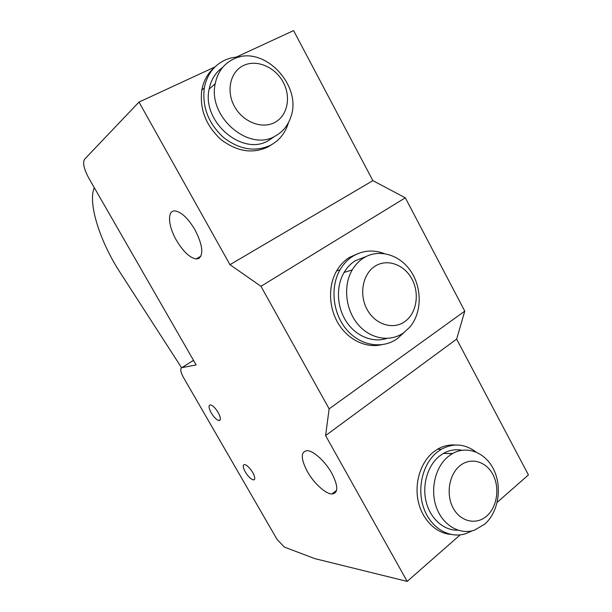 <?xml version="1.0" encoding="UTF-8"?>
<svg xmlns="http://www.w3.org/2000/svg" width="612" height="612" viewBox="0 0 612 612"><rect width="100%" height="100%" fill="white"/><g stroke="black" fill="none" stroke-linecap="round" stroke-linejoin="round"><path stroke-width="0.92" d="M252.733 472.556C249.765 467.798 247.026 465.128 244.509 464.546C242.582 464.906 242.842 467.369 245.274 471.936C248.151 476.564 250.859 479.227 253.391 479.915L253.49 479.923C255.411 479.594 255.158 477.138 252.733 472.556M218.178 412.519C215.363 407.959 212.762 405.412 210.39 404.876C208.34 405.297 208.631 407.982 211.247 412.939C214.047 417.476 216.64 420.016 219.035 420.559L219.195 420.566C221.062 420.008 220.718 417.33 218.178 412.519M307.331 471.515C313.734 483.067 325.462 493.899 331.941 493.983C338.405 493.15 338.367 486.242 331.811 473.267C325.316 461.463 313.436 450.684 307.17 450.646L307.01 450.639C300.607 451.786 300.714 458.748 307.331 471.515M195.037 229.898C188.251 218.53 181.68 212.219 175.323 210.941C167.015 209.786 167.902 225.69 176.371 240.202C183.065 251.417 189.621 257.675 196.039 258.983L198.663 258.57C203.804 254.416 202.603 244.861 195.037 229.898M314.17 558.396L284.351 547.067L277.068 539.417L183.478 377.497C180.494 371.928 179.959 368.646 181.871 367.651L196.146 364.92L88.702 177.947C83.943 169.034 82.559 162.815 84.54 159.288L138.993 102.082L229.967 264.682L260.957 286.301L329.141 408.854L325.592 435.583L407.179 581.4L314.721 558.603M497.189 502.36L528.424 474.935L456.636 339.102L464.783 311.133L405.32 197.806L372.884 180.647L293.584 30.6L236.232 57.123M214.942 66.96L138.993 102.082M460.148 534.888L407.179 581.4M372.884 180.647L229.967 264.682M405.32 197.806L260.957 286.301M464.783 311.133L329.141 408.854M456.636 339.102L325.592 435.583M181.573 367.743L120.051 272.394C100.123 241.801 87.585 203.146 94.302 187.693M193.69 360.652L191.793 361.378M222.615 67.45C215.485 72.53 210.995 79.759 209.136 89.138C201.616 121.949 242.497 156.427 268.286 140.653L273.457 137.233M233.447 59.104C223.686 63.87 217.604 72.071 215.21 83.714C207.621 116.991 249.03 152.097 275.102 136.147C282.545 132.108 287.724 125.896 290.623 117.504C303.154 85.749 263.237 43.743 233.447 59.104M243.714 65.407C230.372 71.474 225.843 90.828 234.411 106.32C242.788 121.903 261.768 129.346 274.543 122.568C287.449 116.012 291.366 97.293 283.241 82.283C275.301 67.19 256.933 59.112 243.714 65.407M214.315 67.595C207.705 73.287 203.536 80.807 201.799 90.155C199.512 109.112 205.862 125.529 220.825 139.398C236.752 151.592 252.427 154.125 267.849 147.002L271.881 144.501M239.873 56.931C234.488 56.962 229.423 58.064 224.688 60.221C213.71 65.561 206.917 74.779 204.316 87.868C202.029 106.939 208.409 123.463 223.457 137.44C239.476 149.726 255.227 152.296 270.718 145.143C278.827 140.714 284.503 133.967 287.739 124.886L288.451 122.63M386.776 338.428C372.8 343.072 355.893 336.248 346.331 321.598C336.738 306.979 335.85 286.378 344.089 272.439C347.012 267.52 350.722 263.627 355.212 260.758L366.244 256.466M363.467 258.042C378.813 248.227 400.019 254.653 411.111 271.674C422.334 288.596 421.829 313.191 409.719 327.229L403.606 332.813C390.028 342.513 370.069 339.048 357.752 324.13C345.359 309.312 342.995 285.513 352.244 269.884C355.19 264.889 358.93 260.942 363.467 258.042M374.98 266.243C387.151 258.272 404.379 264.552 412.029 279.217C419.863 293.775 416.558 313.497 404.685 321.69C392.935 330.105 375.156 324.551 367.085 309.427C358.831 294.426 362.687 273.977 374.98 266.243M381.184 344.824C365.8 348.251 348.19 339.813 338.421 323.771C328.636 307.752 327.955 285.949 336.631 270.917C339.943 265.218 344.181 260.727 349.353 257.453L358.303 253.467M403.958 332.561L397.196 338.734C382.232 349.437 360.223 345.811 346.522 329.531C332.744 313.352 329.96 287.181 340.027 269.831C343.355 264.093 347.608 259.58 352.803 256.283C362.694 250.369 373.144 249.459 384.168 253.544M457.822 530.176C443.891 530.696 430.366 518.777 426.166 501.863C421.913 484.972 427.627 465.617 439.339 456.208L443.402 453.416C449.346 450.095 455.496 449.04 461.876 450.256M448.259 456.491L452.36 453.66C467.392 444.916 486.226 452.857 494.182 470.552C502.307 488.147 498.237 512.29 484.811 524.109L474.415 530.191C459.65 535.209 442.736 525.287 436.387 507.294C429.915 489.371 435.323 466.887 448.259 456.491M459.757 465.9C470.475 456.927 485.859 461.088 492.844 474.377C499.973 487.534 497.25 506.858 486.785 515.993C476.427 525.318 460.584 521.868 453.255 508.212C445.766 494.695 448.94 474.66 459.757 465.9M446.768 453.507L452.727 453.446M449.904 453.591L452.872 453.37M450.478 534.368C435.522 533.121 421.905 519.183 418.126 500.8C414.309 482.432 420.827 462.106 433.403 452.069L437.534 449.216C443.142 445.964 449.009 444.572 455.121 445.031M472.082 530.849L465.625 533.718C449.254 539.004 430.634 527.911 423.726 508.037C416.688 488.231 422.8 463.544 437.144 452.161L441.283 449.284C453.278 442.851 464.814 443.731 475.884 451.916M192.589 360.873L181.871 367.651M336.6 490.357L331.941 493.983M200.927 256.183L196.039 258.983M220.274 419.717L219.035 420.559M254.699 479.043L253.49 479.923M209.136 89.138L215.21 83.714M201.799 90.155L204.316 87.868M340.027 269.831L336.631 270.917M352.244 269.884L344.089 272.439M452.36 453.66L443.402 453.416M441.283 449.284L437.534 449.216"/></g></svg>
